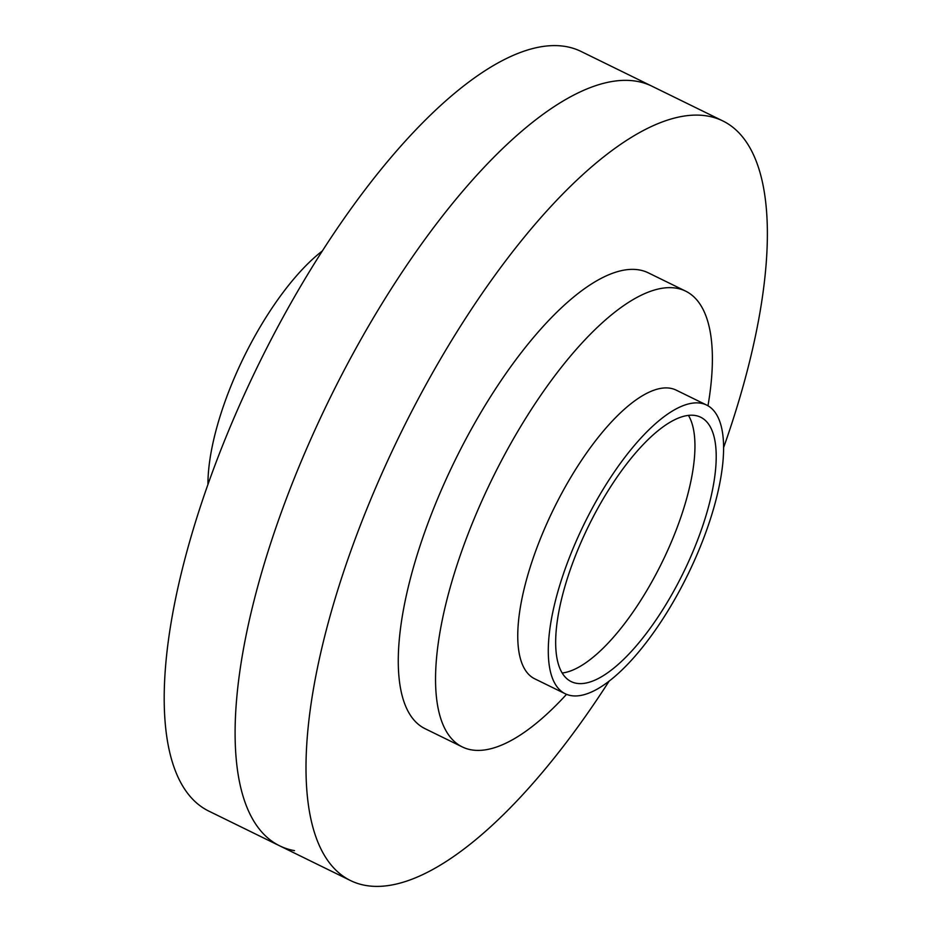 <?xml version="1.0" encoding="UTF-8"?>
<svg xmlns="http://www.w3.org/2000/svg" width="932" height="932" viewBox="0 0 932 932"><rect width="100%" height="100%" fill="white"/><g stroke="black" fill="none" stroke-linecap="round" stroke-linejoin="round"><path stroke-width="1.4" d="M207.941 484.43A160.735 57.679 -63.9 0 1 322.414 250.894M294.524 850.648A422.977 151.8 -63.9 0 1 279.6 845.802A422.977 151.8 -63.9 0 1 320.119 418.724A422.977 151.8 -63.9 0 1 637.034 81.352A422.977 151.8 -63.9 0 1 651.957 86.198A422.977 151.8 116.1 0 0 637.034 81.352A422.977 151.8 116.1 0 0 320.119 418.724A422.977 151.8 116.1 0 0 279.6 845.802L208.698 811.05A422.977 151.8 -63.9 0 1 249.217 383.972A422.977 151.8 -63.9 0 1 566.132 46.6A422.977 151.8 -63.9 0 1 581.055 51.446L722.859 120.95A422.977 151.8 116.1 0 0 707.936 116.104A422.977 151.8 116.1 0 0 391.021 453.476A422.977 151.8 116.1 0 0 350.502 880.554A422.977 151.8 116.1 0 0 365.426 885.4A422.977 151.8 116.1 0 0 609.144 681.106M706.689 405.082L676.166 390.124A160.735 57.679 116.1 0 0 670.492 388.283A160.735 57.679 116.1 0 0 546.653 523.959A160.735 57.679 116.1 0 0 534.665 678.776L565.188 693.734A160.735 57.679 116.1 0 0 570.862 695.575A160.735 57.679 116.1 0 0 691.288 567.378A160.735 57.679 116.1 0 0 706.689 405.082A160.735 57.679 116.1 0 0 701.015 403.241A160.735 57.679 116.1 0 0 580.589 531.45A160.735 57.679 116.1 0 0 565.188 693.734M695.54 415.555A147.198 52.821 116.1 0 0 585.249 532.964A147.198 52.821 116.1 0 0 571.153 681.583A147.198 52.821 116.1 0 0 576.337 683.273A147.198 52.821 116.1 0 0 686.628 565.864A147.198 52.821 116.1 0 0 700.724 417.245A147.198 52.821 116.1 0 0 695.54 415.555M562.159 673.009A147.198 52.821 116.1 0 0 662.104 562.241A147.198 52.821 116.1 0 0 688.445 415.392M707.982 405.781A253.784 91.08 116.1 0 0 685.661 291.145A253.784 91.08 116.1 0 0 676.702 288.244A253.784 91.08 116.1 0 0 481.168 502.465A253.784 91.08 116.1 0 0 462.249 746.905A253.784 91.08 116.1 0 0 471.196 749.817A253.784 91.08 116.1 0 0 566.528 694.34M685.661 291.145L648.381 272.878A253.784 91.08 116.1 0 0 639.434 269.965A253.784 91.08 116.1 0 0 449.282 472.396A253.784 91.08 116.1 0 0 424.969 728.638L462.249 746.905M723.616 447.57A422.977 151.8 116.1 0 0 722.859 120.95M279.6 845.802L350.502 880.554"/></g></svg>
